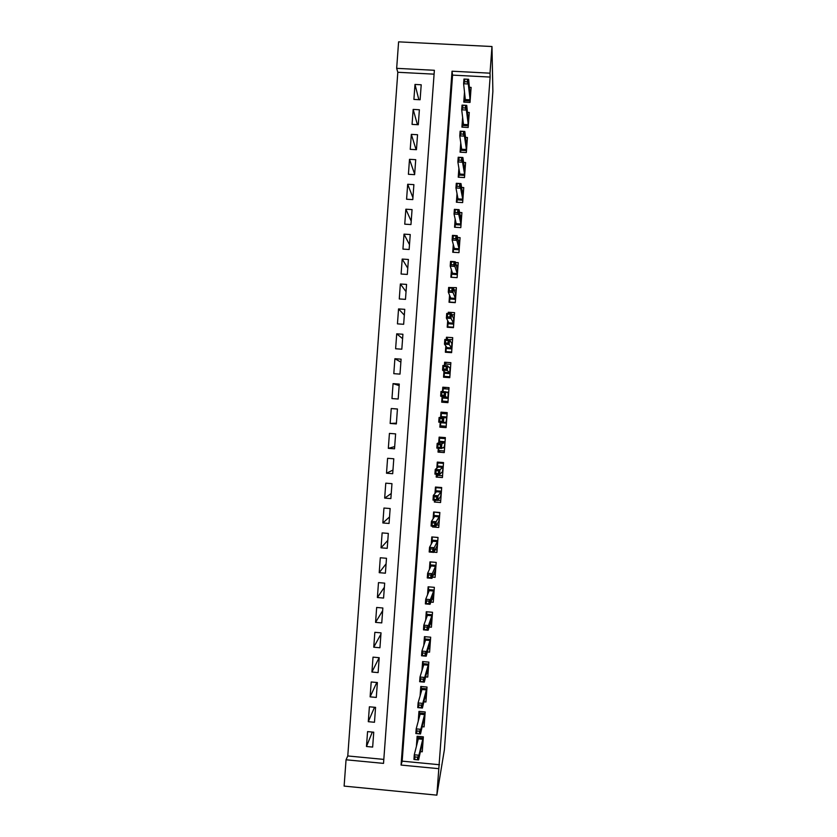 <?xml version="1.0" encoding="UTF-8"?>
<svg xmlns="http://www.w3.org/2000/svg" width="837" height="837" viewBox="0 0 837 837"><rect width="100%" height="100%" fill="white"/><g stroke="black" fill="none" stroke-linecap="round" stroke-linejoin="round"><path stroke-width="1.26" d="M434.089 74.158L397.816 72.275L396.665 68.341L398.6 41.85L491.978 46.527L492.878 91.379L444.384 749.743L436.851 795.15L490.126 77.067L452.566 75.121L402.168 761.157L439.488 764.725M436.851 795.15L344.122 786.1L346.047 759.787L383.524 763.386L434.372 70.287L396.665 68.341M397.816 72.275L347.773 755.957L346.047 759.787M464.504 92.028L463.761 102.104L470.017 102.438L471.116 87.404L469.379 87.31M462.631 117.442L461.919 127.14L468.176 127.486L469.275 112.451L467.454 112.357M460.758 142.865L460.078 152.177L466.335 152.533L467.433 137.498L465.529 137.394M458.896 168.268L458.237 177.203L464.493 177.57L465.592 162.545L463.583 162.43M457.023 193.671L456.395 202.219L462.652 202.596L463.75 187.582L461.616 187.457M455.161 219.074L454.554 227.235L460.81 227.622L461.909 212.608L459.618 212.472M453.288 244.467L452.723 252.251L458.969 252.638L460.068 237.635L457.567 237.478M451.425 269.849L450.881 277.256L457.128 277.654L458.226 262.651L455.454 262.473M449.563 295.231L449.04 302.251L455.286 302.659L456.395 287.656L450.128 287.53M447.69 320.602L447.209 327.246L453.445 327.665L454.554 312.661L448.308 312.243L448.213 313.551M445.828 345.974L445.368 352.231L451.614 352.659L452.712 337.667L446.466 337.238L446.299 339.56M443.966 371.335L443.537 377.205L449.772 377.654L450.871 362.662L444.635 362.222L444.384 365.57M442.103 396.686L441.695 402.178L447.931 402.639L449.04 387.646L442.794 387.196L442.48 391.57M440.22 422.246L439.864 427.152L446.1 427.613L447.199 412.631L440.963 412.17L440.576 417.475M438.306 448.234L438.023 452.116L444.259 452.587L445.357 437.605L439.122 437.134L438.714 442.815M436.401 474.213L436.192 477.069L442.428 477.55L443.526 462.579L437.291 462.097L436.841 468.155M434.487 500.191L434.351 502.022L440.586 502.514L441.685 487.542L435.46 487.05L434.978 493.485M432.583 526.159L432.52 526.965L438.755 527.467L439.854 512.495L433.618 512.003L433.116 518.814M433.953 552.179L436.914 552.42L438.013 537.448L431.787 536.946L431.264 544.134M432.457 577.143L435.083 577.363L436.182 562.401L429.956 561.878L429.402 569.442M430.856 602.096L433.252 602.295L434.351 587.333L428.125 586.81L427.54 594.751M429.203 627.039L431.411 627.227L432.509 612.276L426.284 611.732L425.677 620.05M427.519 651.971L429.58 652.159L430.678 637.198L424.453 636.654L423.815 645.348M425.803 676.903L427.749 677.07L428.847 662.119L422.622 661.565L421.963 670.636M424.066 701.814L425.918 701.992L427.016 687.041L420.791 686.476L420.101 695.924M422.308 726.736L424.087 726.893L425.186 711.952L418.96 711.377L418.238 721.201M372.319 732.061L366.47 746.499L367.569 731.611L373.741 732.197L372.653 747.085L366.47 746.499M374.516 707.275L368.29 721.693L369.389 706.794L375.562 707.37L374.474 722.268L368.29 721.693M376.786 682.479L370.111 696.865L371.199 681.977L377.382 682.532L376.294 697.43L370.111 696.865M379.13 657.683L371.931 672.038L373.02 657.139L379.203 657.694L378.115 672.603L371.931 672.038M380.94 634.101L373.752 647.21L374.84 632.312L381.023 632.845L379.935 647.754L373.752 647.21M382.655 610.686L375.572 622.372L376.66 607.463L382.854 607.997L381.756 622.906L375.572 622.372M384.371 587.26L377.393 597.524L378.481 582.615L384.675 583.138L383.576 598.057L377.393 597.524M386.087 563.835L379.213 572.675L380.301 557.766L386.495 558.279L385.397 573.199L379.213 572.675M387.803 540.399L381.034 547.827L382.132 532.907L388.316 533.41L387.228 548.329L381.034 547.827M389.529 516.952L382.854 522.958L383.953 508.038L390.147 508.54L389.048 523.46L382.854 522.958M391.245 493.506L384.675 498.099L385.773 483.169L391.967 483.66L390.869 498.58L384.675 498.099M392.961 470.059L386.506 473.219L387.594 458.299L393.788 458.77L392.699 473.7L386.506 473.219M394.687 446.602L388.326 448.339L389.425 433.409L395.619 433.88L394.52 448.81L388.326 448.339M396.403 423.145L390.147 423.459L391.245 408.529L397.439 409.063M399.155 385.595L393.066 383.628L391.978 398.569L398.171 399.019L399.27 384.078L393.066 383.628M400.881 362.118L394.897 358.728L393.798 373.668L400.002 374.118L401.09 359.167L394.897 358.728M402.597 338.64L396.717 333.827L395.619 348.767L401.823 349.196L402.921 334.256L396.717 333.827M404.323 315.162L398.548 308.916L397.449 323.867L403.654 324.285L404.752 309.334L398.548 308.916M406.039 291.663L400.368 283.994L399.27 298.945L405.474 299.364L406.573 284.402L400.368 283.994M407.765 268.175L402.199 259.072L401.101 274.023L407.305 274.431L408.404 259.47L402.199 259.072M409.492 244.676L404.02 234.14L402.932 249.102L409.136 249.499L410.235 234.527L404.02 234.14M411.208 221.167L405.851 209.208L404.752 224.17L410.967 224.557L412.055 209.585L405.851 209.208M412.934 197.658L407.682 184.266L406.583 199.237L412.787 199.604L413.886 184.632L407.682 184.266M414.66 174.138L409.502 159.323L408.414 174.295L414.618 174.651L415.717 159.679L409.502 159.323M416.094 149.677L411.333 134.37L410.235 149.342L416.449 149.697L417.548 134.715L411.333 134.37M417.433 124.682L413.164 109.406L412.066 124.389L418.28 124.734L419.379 109.752L413.164 109.406M347.773 755.957L383.806 759.4M390.147 423.459L396.351 423.92L397.439 408.979L391.245 408.529M420.111 99.76L421.21 84.778L414.995 84.443L413.897 99.425L420.111 99.76M420.551 751.636L422.256 751.793L423.355 736.853L417.129 736.278L416.387 746.468M447.188 412.777L444.604 412.589M491.978 46.527L490.011 73.175L452.032 71.208L401.069 765.07L438.797 768.68M490.126 77.067L490.011 73.175M402.168 761.157L401.069 765.07M452.566 75.121L452.032 71.208M418.856 99.687L414.995 84.443M433.001 526.191L432.52 526.965M435.7 500.285L434.351 502.022M438.002 475.385L436.192 477.069M440.555 450.704L438.023 452.116M443.61 426.064L439.864 427.152M444.52 413.687L444.614 412.536L440.963 412.17M445.954 388.912L442.794 387.196M445.347 402.451L445.41 401.666M446.445 364.064L444.635 362.222M447.816 339.278L446.466 337.238M448.967 313.603L448.308 312.243M421.555 747.368L422.57 747.462M417.663 736.319L417.569 737.679L423.25 738.213M422.8 744.375L422.277 744.334M414.796 759.557L417.391 759.797L417.579 757.203L414.985 756.951L414.796 759.557L413.938 759.452L414.284 754.786L418.939 755.225L422.748 739.291L418.301 738.872L417.569 737.679L417.14 743.465M414.985 756.951L414.284 754.786L418.301 738.872M417.579 757.203L418.939 755.225L418.594 759.891L423.208 738.799M417.391 759.797L418.594 759.891M423.323 722.687L424.39 722.791M419.494 711.429L419.379 713.009L425.07 713.532M424.61 719.705L424.077 719.653M419.494 731.203L416.889 730.963L416.7 733.557L419.295 733.808L419.494 731.203L420.844 729.309L420.498 733.976L415.843 733.536L416.188 728.87L420.844 729.309L424.558 714.599L420.122 714.181L419.379 713.009L418.981 718.428M416.889 730.963L416.188 728.87L420.122 714.181M419.295 733.808L420.498 733.976L425.018 714.118M416.7 733.557L415.843 733.536M425.081 698.006L426.2 698.11M421.325 686.528L421.199 688.338L426.88 688.851M426.431 695.024L425.876 694.972M421.398 705.204L418.803 704.963L418.615 707.568L421.21 707.809L421.398 705.204L422.748 703.383L422.413 708.05L417.747 707.621L418.092 702.954L422.748 703.383L426.378 689.897L421.932 689.489L421.199 688.338L420.823 693.381M418.803 704.963L418.092 702.954L421.932 689.489M421.21 707.809L422.413 708.05L426.839 689.426M418.615 707.568L417.747 707.621M426.818 673.314L428.021 673.429M423.156 661.617L423.009 663.657L428.701 664.17M428.241 670.343L427.686 670.291M423.313 679.194L420.718 678.964L420.53 681.559L423.124 681.799L423.313 679.194L424.662 677.457L424.317 682.124L419.651 681.705L419.996 677.039L424.662 677.457L428.188 665.185L423.752 664.787L423.009 663.657L422.664 668.324M420.718 678.964L419.996 677.039L423.752 664.787M423.124 681.799L424.317 682.124L428.659 664.724M420.53 681.559L419.651 681.705M428.544 648.623L429.831 648.738M424.997 636.706L424.83 638.976L430.511 639.468M430.061 645.651L429.475 645.599M425.227 653.184L422.633 652.954L422.434 655.559L425.039 655.789L425.227 653.184L426.567 651.521L426.221 656.187L421.555 655.779L421.9 651.102L426.567 651.521L430.009 640.472L425.562 640.085L424.83 638.976L424.505 643.266M422.633 652.954L421.9 651.102L425.562 640.085M425.039 655.789L426.221 656.187L430.469 640.023M422.434 655.559L421.555 655.779M430.26 623.921L431.651 624.036M426.828 611.784L426.64 614.285L432.331 614.776M431.871 620.949L431.275 620.897M427.142 627.164L424.537 626.934L424.349 629.539L426.954 629.769L427.142 627.164L428.471 625.574L428.125 630.251L423.47 629.842L423.815 625.176L428.471 625.574L431.829 615.76L427.383 615.373L426.64 614.285L426.357 618.208M424.537 626.934L423.815 625.176L427.383 615.373M426.954 629.769L428.125 630.251L431.505 620.207L432.29 615.31M424.349 629.539L423.47 629.842M431.934 599.208L433.461 599.334M428.659 586.852L428.46 589.583L434.152 590.064M433.692 596.247L433.053 596.195M429.057 601.133L426.452 600.914L426.263 603.519L428.858 603.739L429.057 601.133L430.385 599.627L430.04 604.304L425.374 603.895L425.719 599.229L430.385 599.627L433.65 591.037L429.203 590.66L428.46 589.583L428.199 593.13M426.452 600.914L425.719 599.229L429.203 590.66M428.858 603.739L430.04 604.304L433.315 595.484L434.11 590.598M426.263 603.519L425.374 603.895M433.576 574.485L435.282 574.621M430.49 561.92L430.27 564.881L435.962 565.362M435.512 571.535L434.832 571.483M430.971 575.103L428.366 574.883L428.178 577.488L430.773 577.708L430.971 575.103L432.29 573.669L431.944 578.346L427.278 577.948L427.623 573.282L432.29 573.669L435.47 566.304L431.024 565.938L430.27 564.881L430.04 568.061M428.366 574.883L427.623 573.282L431.024 565.938M430.773 577.708L431.944 578.346L435.135 570.761L435.931 565.875M428.178 577.488L427.278 577.948M435.146 549.752L437.102 549.909M432.373 536.988L438.013 537.553M432.321 537.092L432.091 540.179L437.782 540.639M437.332 546.823L436.6 546.76M432.886 549.062L430.281 548.852L430.092 551.457L432.687 551.667L432.886 549.062L434.204 547.712L433.859 552.389L429.193 552.001L429.538 547.325L434.204 547.712L437.291 541.57L432.834 541.215L432.091 540.179L431.882 542.972M430.281 548.852L429.538 547.325L432.834 541.215M432.687 551.667L433.859 552.389L436.956 546.027L437.741 541.152M430.092 551.457L429.193 552.001M436.6 525.008L438.923 525.197M434.351 512.056L439.833 512.83M434.131 512.38L433.911 515.466L439.603 515.916M439.143 522.1L438.337 522.037M434.801 523.02L432.195 522.811L432.007 525.416L434.602 525.626L434.801 523.02L436.108 521.744L435.763 526.421L431.097 526.044L431.442 521.367L436.108 521.744L439.101 516.837L434.654 516.481L433.911 515.466L433.733 517.883M432.195 522.811L431.442 521.367L434.654 516.481M434.602 525.626L435.763 526.421L438.776 521.284L439.561 516.419M432.007 525.416L431.097 526.044M437.835 500.233L440.733 500.463M436.433 487.124L435.951 487.657L441.643 488.097M435.951 487.657L435.721 490.744L441.423 491.193M440.963 497.377L440.032 497.304M436.715 496.969L434.11 496.759L433.922 499.365L436.527 499.574L436.715 496.969L438.023 495.766L437.678 500.442L433.011 500.076L433.346 495.399L438.023 495.766L440.921 492.083L436.475 491.737L435.721 490.744L435.575 492.794M434.11 496.759L433.346 495.399L436.475 491.737M436.527 499.574L437.678 500.442L440.597 496.54L441.381 491.685M433.922 499.365L433.011 500.076M436.935 474.255L436.862 475.29L442.553 475.73M438.755 462.212L437.772 462.934L443.464 463.363M437.772 462.934L437.542 466.021L443.244 466.46M442.783 472.643L441.612 472.549M438.63 470.907L436.025 470.708L435.836 473.313L438.442 473.512L438.63 470.907L439.927 469.787L439.582 474.464L434.916 474.098L435.261 469.431L439.927 469.787L442.742 467.328L438.295 466.994L437.542 466.021L437.416 467.695M436.025 470.708L435.261 469.431L438.295 466.994M438.442 473.512L439.582 474.464L442.417 471.786L443.202 466.941M435.836 473.313L434.916 474.098M438.85 448.276L438.682 450.568L444.374 450.997M444.918 437.573L439.592 438.201L445.284 438.63M439.592 438.201L439.362 441.287L445.054 441.716M444.604 447.9L442.836 447.774M440.544 444.845L437.939 444.646L437.751 447.251L440.356 447.45L440.544 444.845L441.842 443.798L441.497 448.475L436.83 448.119L437.165 443.443L441.842 443.798L444.562 442.574L440.116 442.239L439.362 441.287L439.268 442.585M437.939 444.646L437.165 443.443L440.116 442.239M440.356 447.45L441.497 448.475L444.238 447.031L445.022 442.187M437.751 447.251L436.83 448.119M446.424 423.156L440.722 422.737L440.492 425.834L446.194 426.253M446.874 416.972L441.183 416.554L441.402 413.457L447.104 413.876M442.459 418.772L439.864 418.573L439.666 421.189L442.271 421.377L442.459 418.772L443.756 417.809L443.411 422.486L438.734 422.141L439.08 417.464L446.393 417.809L441.936 417.485L441.183 416.554L441.109 417.475M439.864 418.573L439.08 417.464L441.936 417.485M442.271 421.377L443.411 422.486L446.058 422.267L446.843 417.433M439.666 421.189L438.734 422.141M445.378 402.053L447.962 402.231M448.245 398.412L442.543 397.993L442.313 401.09L448.015 401.509M442.313 401.09L447.973 402.137M445.378 402.011L447.973 402.168M443.014 391.611L443.223 388.724L448.925 389.132M446.152 392.04L448.695 392.218M442.627 396.884L442.543 397.993L443.432 397.177L447.879 397.502L448.213 393.045L445.661 391.8L445.326 396.487L448.276 397.941M444.185 395.305L445.326 396.487L440.649 396.142L440.994 391.465L445.661 391.8L444.384 392.689L441.779 392.501L441.58 395.116L444.185 395.305L444.384 392.689M441.58 395.116L440.649 396.142L443.432 397.177M440.994 391.465L441.779 392.501M450.065 373.658L444.363 373.25L444.133 376.347L449.835 376.755M444.133 376.347L445.462 377.351M444.928 365.612L445.043 363.969L450.745 364.367M449.145 367.37L450.526 367.464M444.468 371.754L444.363 373.25L445.253 372.413L449.699 372.727L450.034 368.27L447.575 365.8L447.23 370.477L450.097 373.176M446.111 369.211L447.23 370.477L442.553 370.153L442.899 365.466L447.575 365.8L446.299 366.606L443.694 366.428L443.505 369.033L446.111 369.211L446.299 366.606M443.505 369.033L442.553 370.153L445.253 372.413M442.899 365.466L443.694 366.428M451.886 348.893L446.184 348.495L445.954 351.592L451.656 351.99M445.954 351.592L446.529 352.314M446.832 339.602L452.566 339.602M451.31 342.636L452.346 342.699M446.32 346.633L446.184 348.495L447.073 347.637L451.53 347.941L451.854 343.484L449.49 339.78L449.145 344.467L451.917 348.412M448.025 343.128L449.145 344.467L444.468 344.143L444.813 339.466L449.49 339.78L448.213 340.513L445.608 340.335L445.42 342.95L448.025 343.128L448.213 340.513M445.42 342.95L444.468 344.143L447.073 347.637M444.813 339.466L445.608 340.335M453.706 324.128L448.004 323.741L447.774 326.838L453.476 327.225M451.823 314.67L454.386 314.838M453.298 317.872L454.167 317.934M448.172 321.492L448.004 323.741L448.894 322.862L453.351 323.155L453.675 318.698L451.405 313.76L451.059 318.447L453.748 323.626M449.95 317.024L451.059 318.447L446.383 318.133L446.728 313.446L451.405 313.76L447.533 314.241L447.335 316.857L449.95 317.024L450.139 314.419M447.335 316.857L446.383 318.133L448.894 322.862M446.728 313.446L447.533 314.241M455.527 299.353L449.825 298.976L449.595 302.073L455.307 302.45M454.093 289.926L456.217 290.062M455.223 293.107L455.987 293.159M450.013 296.35L449.825 298.976L450.714 298.077L455.171 298.37L455.506 293.902L453.319 287.74L452.974 292.427L455.569 298.851M451.865 290.931L452.974 292.427L448.297 292.113L448.642 287.436L453.319 287.74L449.448 288.148L449.26 290.753L451.865 290.931L452.053 288.315M449.26 290.753L448.297 292.113L450.714 298.077M448.642 287.436L449.448 288.148M456.207 265.162L458.038 265.287M457.107 268.332L457.808 268.384M457.358 274.578L451.645 274.212L451.415 277.288M451.865 271.209L451.645 274.212L452.535 273.28L457.002 273.573L457.326 269.106L455.234 261.709L454.889 266.396L457.389 274.055M453.79 264.816L454.889 266.396L450.212 266.093L450.557 261.406L455.234 261.709L451.373 262.044L451.174 264.649L453.79 264.816L453.978 262.201M451.174 264.649L450.212 266.093L452.535 273.28M450.557 261.406L451.373 262.044M458.247 240.397L459.858 240.491M458.979 243.557L459.628 243.598M459.178 249.792L453.466 249.436L453.256 252.282M453.717 246.057L453.466 249.436L454.365 248.484L458.822 248.767L459.147 244.299L457.148 235.668L456.803 240.355L459.21 249.259M455.705 238.702L456.803 240.355L452.126 240.062L452.461 235.375L457.148 235.668L453.288 235.929L453.099 238.535L455.705 238.702L455.893 236.086M453.099 238.535L452.126 240.062L454.365 248.484M452.461 235.375L453.288 235.929M460.224 215.611L461.679 215.705M460.831 218.76L461.459 218.802M460.999 224.996L455.286 224.651L455.098 227.266M455.569 220.895L455.286 224.651L456.186 223.688L460.643 223.96L460.978 219.493L459.063 209.627L458.718 214.314L461.041 224.462M457.63 212.577L458.718 214.314L454.041 214.031L454.376 209.344L459.063 209.627L455.213 209.805L455.014 212.42L457.63 212.577L457.818 209.961M455.014 212.42L454.041 214.031L456.186 223.688M454.376 209.344L455.213 209.805M462.17 190.826L463.51 190.909M462.683 193.975L463.279 194.006M462.819 200.2L457.107 199.865L456.939 202.251M457.42 195.732L457.107 199.865L458.006 198.871L462.474 199.143L462.798 194.676L460.978 183.575L460.632 188.262L462.861 199.656M459.544 186.452L460.632 188.262L455.956 187.98L456.291 183.293L460.978 183.575L457.128 183.68L456.939 186.295L459.544 186.452L459.743 183.837M456.939 186.295L455.956 187.98L458.006 198.871M456.291 183.293L457.128 183.68M464.085 166.029L465.33 166.103M464.535 169.168L465.1 169.2M464.65 175.404L458.938 175.069L458.781 177.235M459.262 170.56L458.938 175.069L459.837 174.065L464.294 174.326L464.629 169.848L462.892 157.513L462.547 162.2L464.692 174.839M461.469 160.317L462.547 162.2L457.87 161.939L458.216 157.241L462.892 157.513L459.053 157.555L458.854 160.16L461.469 160.317L461.658 157.701M458.854 160.16L457.87 161.939L459.837 174.065M458.216 157.241L459.053 157.555M465.989 141.223L467.161 141.296M466.376 144.362L466.931 144.393M466.471 150.597L460.758 150.273L460.612 152.208M461.114 145.387L460.758 150.273L461.658 149.237L466.125 149.499L466.45 145.021L464.807 131.451L464.462 136.138L466.512 150.022M463.395 134.171L464.462 136.138L459.785 135.876L460.13 131.189L464.807 131.451L460.978 131.409L460.779 134.025L463.395 134.171L463.583 131.555M460.779 134.025L459.785 135.876L461.658 149.237M460.13 131.189L460.978 131.409M467.883 116.416L468.982 116.479M468.207 119.545L468.751 119.576M468.301 125.78L462.579 125.466L462.453 127.172M462.966 120.204L462.579 125.466L463.489 124.42L467.946 124.661L468.281 120.193L466.732 105.378L466.387 110.065L468.343 125.205M465.32 108.025L466.387 110.065L461.7 109.814L462.045 105.127L466.732 105.378L462.892 105.263L462.704 107.879L465.32 108.025L465.508 105.41M462.704 107.879L461.7 109.814L463.489 124.42M462.045 105.127L462.892 105.263M469.766 91.599L470.812 91.651M470.049 94.727L470.582 94.759M470.122 100.963L464.409 100.66L464.294 102.124M464.817 95.01L464.409 100.66L465.309 99.582L469.777 99.823L470.101 95.355L468.647 79.295L468.301 83.993L470.164 100.377M467.234 81.869L468.301 83.993L463.614 83.752L463.96 79.055L468.647 79.295L464.817 79.117L464.629 81.733L467.234 81.869L467.433 79.253M464.629 81.733L463.614 83.752L465.309 99.582M463.96 79.055L464.817 79.117"/></g></svg>
